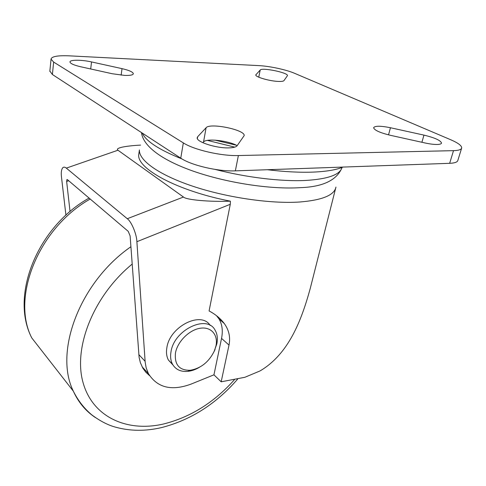 <?xml version="1.0" encoding="UTF-8"?>
<svg xmlns="http://www.w3.org/2000/svg" width="486" height="486" viewBox="0 0 486 486"><rect width="100%" height="100%" fill="white"/><g stroke="black" fill="none" stroke-linecap="round" stroke-linejoin="round"><path stroke-width="0.73" d="M215.966 345.886C218.335 334.884 211.131 326.458 200.177 328.25C189.254 329.866 177.457 341.628 175.464 352.976C174.353 364.7 179.267 370.466 190.214 370.283C200.949 368.376 209.016 361.9 214.405 350.862L215.966 345.886M199.26 367.392C195.427 369.627 191.599 370.952 187.778 371.365C180.731 371.942 175.64 369.554 172.506 364.208C170.671 360.721 170.167 356.584 170.999 351.803C174.055 329.696 207.218 314.096 215.14 330.261C217.321 334.052 217.886 338.578 216.841 343.845L214.071 351.615M210.183 325.456C201.344 310.688 169.754 326.367 166.868 347.678C166.054 352.441 166.564 356.56 168.399 360.035L172.943 364.968M267.409 169.729C284.65 171.813 299.923 172.603 313.239 172.099C326.385 171.54 336.312 169.863 343.013 167.069M228.699 147.89C233.268 147.78 236.075 147.064 237.113 145.739L244.16 135.624C245.485 129.884 209.934 122.551 206.094 127.745L197.668 136.73L197.195 137.769C196.174 141.851 216.051 148.321 228.699 147.89M437.072 144.482C439.824 144.415 441.306 143.953 441.525 143.084C440.699 140.424 434.842 137.769 423.962 135.114L390.458 127.739C380.568 125.765 374.955 125.746 373.619 127.697C374.275 130.175 379.827 132.702 390.282 135.278L425.05 142.969C429.8 144.002 433.81 144.506 437.072 144.482M124.781 75.421C130.254 75.567 133.115 74.996 133.352 73.69C132.915 71.983 129.136 70.3 122.022 68.641L91.538 61.935C81.624 59.669 69.638 59.65 69.978 62.001C70.361 63.587 73.945 65.173 80.731 66.77L112.254 73.744L124.781 75.421M278.569 81.429C281.637 81.533 283.435 81.259 283.97 80.609L287.463 75.646C288.398 72.693 262.021 67.268 260.198 70.027L255.8 74.887C255.047 76.94 269.803 81.211 278.569 81.429M140.594 145.095C132.921 145.514 126.816 146.195 122.278 147.137C117.891 148.151 116.458 149.184 117.964 150.223L183.471 197.03C186.144 199.928 210.116 202 230.394 201.168L230.279 204.284L209.083 310.949C215.389 314.278 220.462 318.476 224.295 323.53C229.009 330.152 230.577 337.339 229.009 345.084L221.173 381.802L244.859 377.288L260.046 370.927C288.562 354.136 301.393 320.711 310.244 288.465L335.65 188.27M149.554 375.629L145.897 372.306L142.92 368.285L140.393 362.763L139.111 357.423L130.114 235.886L128.213 231.336L67.22 179.498M221.173 381.802L213.943 374.821L191.034 384.116C171.528 391.266 157.3 387.743 148.37 373.552L146.158 367.768L145.18 362.24L136.888 241.7C136.718 234.191 131.39 221.482 127.277 218.718L66.321 168.12C64.99 166.984 63.818 166.844 62.797 167.7C61.394 169.474 60.957 172.585 61.485 177.038L65.932 215.201M230.394 201.168C177.044 190.858 136.25 168.344 138.753 154.402L138.978 152.89M294.565 73.301C286.23 69.686 269.59 66.12 258.831 65.616L69.298 55.841C57.755 55.355 51.668 56.449 51.042 59.128L53.642 62.074L183.337 142.902C193.969 149.852 221.154 156.14 238.377 155.55L453.511 150.654C458.541 150.502 461.263 149.633 461.67 148.036C461.852 145.745 458.183 142.975 450.668 139.725L294.565 73.301M49.858 71.065L52.391 74.498L180.756 158.169C191.253 165.355 218.214 171.667 235.352 170.853L449.653 163.32C454.671 163.102 457.399 162.154 457.836 160.465L461.597 148.285M237.186 145.636C228.08 140.545 206.289 138.121 203.543 141.973L202.887 142.714M213.943 374.821L221.543 338.396C223.056 330.857 222.217 324.375 219.022 318.95L216.568 315.754M70.051 211.568L66.643 181.454L66.904 179.607M335.954 187.061C334.398 195.196 322.273 200.183 299.57 202.018C270.41 203.956 226.355 197.504 192.45 186.114C158.479 174.717 138.65 160.18 139.415 149.925L138.753 154.402M234.386 379.766C214.028 402.517 190.427 417.255 163.582 423.986C127.156 432.479 92.358 417.267 82.893 382.008C73.252 346.955 93.847 295.494 132.174 264.098M215.213 169.438C246.238 177.469 281.26 181.655 305.451 180.464C327.85 179.109 340.048 174.772 342.035 167.457M421.903 142.276L423.962 135.114M121.148 75.166L122.022 68.641M138.789 354.58L145.101 361.274M449.653 163.32L453.511 150.654M235.352 170.853L238.377 155.55M180.756 158.169L183.337 142.902M52.391 74.498L53.642 62.074M255.836 75.166L255.964 74.546M258.765 77.189L260.198 70.027M90.7 68.976L91.538 61.935M388.533 134.871L390.458 127.739M203.543 141.973L206.094 127.745M197.346 138.571L197.668 136.73M207.4 140.393L234.738 147.13M142.258 133.079C145.946 141.238 159.214 149.87 182.056 158.977M230.279 204.284L136.888 241.7M229.009 345.084L221.543 338.396M68.787 180.695L66.643 181.454M117.964 150.223L66.321 168.12M127.277 218.718L183.471 197.03M95.402 417.571C85.803 411.18 78.446 402.384 73.343 391.181C53.764 351.888 79.777 282.05 130.904 246.73M237.678 379.074C216.191 403.866 190.84 420.026 161.613 427.565C145.551 431.325 130.212 431.191 115.607 427.176C107.928 425.135 99.946 420.998 91.672 414.765C84.139 408.416 78.027 400.555 73.343 391.181L31.766 337.91C10.85 297.608 38.449 228.11 90.262 198.993M341.95 167.761C336.762 180.233 322.911 186.867 300.397 187.657C270.447 189.601 226.962 182.87 193.647 171.303C159.548 159.335 142.92 145.174 141.475 132.563M142.094 366.796L148.37 373.552M49.821 71.418L51.042 59.128M236.372 145.229L214.982 140.138M224.295 323.53L219.022 318.95M31.766 337.91C9.532 295.184 38.066 226.355 89.145 198.045M172.506 364.208L168.399 360.035M214.405 350.862L215.073 349.458M190.214 370.283L187.778 371.365"/></g></svg>
